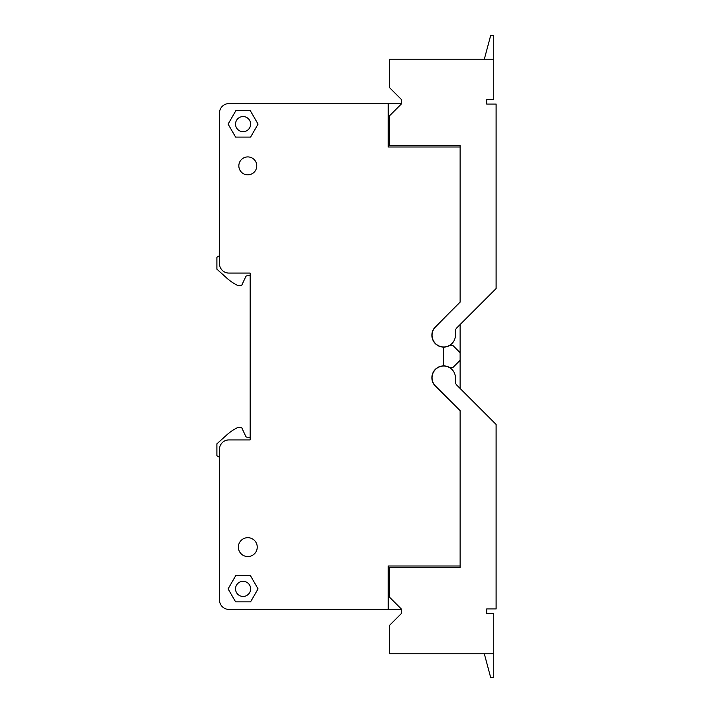 <?xml version="1.0" encoding="UTF-8"?>
<svg xmlns="http://www.w3.org/2000/svg" width="713" height="713" viewBox="0 0 713 713"><rect width="100%" height="100%" fill="white"/><g stroke="black" fill="none" stroke-linecap="round" stroke-linejoin="round"><path stroke-width="1.07" d="M460.126 324.54L460.126 388.46M460.126 360.279L453.049 367.355L449.457 367.355A11.854 11.854 0 0 0 435.349 386.116L448.201 398.968M460.126 566.942L460.126 567.414L389.467 567.414L389.467 597.138L401.267 608.938L401.267 613.652L389.467 625.444L389.467 653.759L493.744 653.759L493.744 613.652L486.667 613.652L486.667 608.938L496.105 608.938L496.105 424.431L456.792 385.118A4.715 4.715 0 0 1 455.411 381.785L455.411 377.73A11.675 11.675 0 0 0 439.261 366.945A11.675 11.675 0 0 0 435.474 385.991L460.126 410.643L460.126 567.414L459.653 567.414L460.126 566.942M491.391 104.062L486.667 104.062L486.667 99.348L486.667 104.062L496.105 104.062L496.105 288.569L456.792 327.882A4.715 4.715 0 0 0 455.411 331.215L455.411 335.27A11.675 11.675 0 0 1 439.261 346.055A11.675 11.675 0 0 1 435.474 327.009L448.201 314.032M388.175 103.599L401.267 103.599L401.267 99.348L401.267 104.062L389.467 115.862L389.467 145.586L460.126 145.586L460.126 146.058L459.653 145.586L460.126 145.586L460.126 147.003L388.175 147.003L388.175 103.599L228.926 103.599A9.438 9.438 0 0 0 219.488 113.028L219.488 263.641A9.438 9.438 0 0 0 228.926 273.079L250.156 273.079L250.156 439.921L228.926 439.921A9.438 9.438 0 0 0 219.488 449.359L219.488 599.972A9.438 9.438 0 0 0 228.926 609.401L388.175 609.401L388.175 565.997L460.126 565.997M491.391 99.348L486.667 99.348L493.744 99.348L493.744 59.241L389.467 59.241L389.467 87.556L401.267 99.348L394.779 92.859M436.917 325.565A11.854 11.854 0 0 0 431.873 335.27A11.854 11.854 0 0 1 435.349 326.884L460.126 302.107L460.126 147.003M484.305 59.241L490.633 35.65L493.744 35.65L493.744 59.241M431.873 335.27A11.854 11.854 0 0 0 449.457 345.645L453.049 345.645L460.126 352.721M443.736 365.876L443.736 347.124M257.241 547.121A9.438 9.438 0 0 0 247.803 537.682A9.438 9.438 0 0 0 238.365 547.121A9.438 9.438 0 0 0 247.803 556.559A9.438 9.438 0 0 0 257.241 547.121M250.575 137.092L258.061 124.115L250.21 110.515L235.95 110.515L228.098 124.115L235.593 137.092L250.575 137.092M250.575 601.852L258.061 588.885L250.21 575.275L235.95 575.275L228.098 588.885L235.593 601.852L250.575 601.852M435.349 386.116A11.854 11.854 0 0 0 436.917 387.435M491.391 608.938L486.667 608.938L486.667 613.652L491.391 613.652M493.744 653.759L493.744 677.35L490.633 677.35L484.305 653.759M394.779 620.141L401.267 613.652L401.267 609.401L388.175 609.401M250.156 275.815L247.046 275.815A1.417 1.417 0 0 0 245.762 276.635L241.529 285.726L238.222 285.726A47.183 47.183 0 0 1 226.894 278.168L216.895 269.166L216.895 257.224L219.488 255.726M219.488 457.274L216.895 455.776L216.895 443.834L226.894 434.832A47.183 47.183 0 0 1 238.222 427.274L241.529 427.274L245.762 436.365A1.417 1.417 0 0 0 247.046 437.185L250.156 437.185M250.628 124.115A7.549 7.549 0 0 0 243.08 116.567A7.549 7.549 0 0 0 235.531 124.115A7.549 7.549 0 0 0 243.08 131.673A7.549 7.549 0 0 0 250.628 124.115M250.628 588.885A7.549 7.549 0 0 0 243.08 581.327A7.549 7.549 0 0 0 235.531 588.885A7.549 7.549 0 0 0 243.08 596.433A7.549 7.549 0 0 0 250.628 588.885M238.837 165.879A8.966 8.966 0 0 1 247.803 156.913A8.966 8.966 0 0 1 256.769 165.879A8.966 8.966 0 0 1 247.803 174.845A8.966 8.966 0 0 1 238.837 165.879"/></g></svg>
